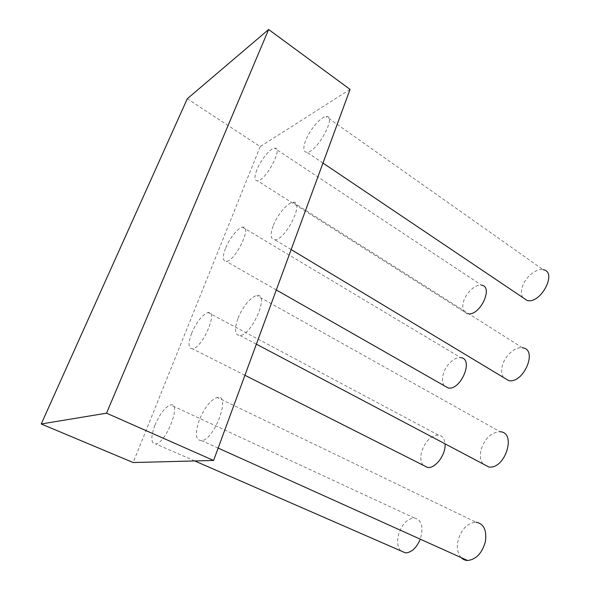 <?xml version="1.0" encoding="UTF-8"?>
<svg xmlns="http://www.w3.org/2000/svg" width="590" height="590" viewBox="0 0 590 590"><rect width="100%" height="100%" fill="white"/><g stroke="black" fill="none" stroke-linecap="round" stroke-linejoin="round"><path stroke-width="0.44" stroke-dasharray="2.95 2.21" d="M350.054 89.4L260.19 146.608L187.296 98.744M260.19 146.608L133.17 462.538M305.517 140.907C302.877 148.341 303.371 152.139 306.992 152.294C317.191 152.375 337.384 114.762 326.189 116.584C320.761 116.665 309.44 130.102 305.517 140.907M273.118 226.044C269.969 235.085 270.589 239.68 274.992 239.828C286.312 239.393 305.192 199.892 293.031 202.318C287.463 202.65 277.145 215.062 273.118 226.044M225.483 248.412C222.349 256.886 222.614 261.215 226.265 261.407C235.558 261.053 252.69 225.07 242.623 227.231C238.131 227.519 229.326 238.478 225.483 248.412M256.82 169.876C254.165 176.993 254.371 180.629 257.454 180.805C265.943 180.828 283.915 146.519 274.556 148.223C270.154 148.326 260.588 160.089 256.82 169.876M154.905 425.25C150.553 437.374 150.841 443.606 155.76 443.946C166.55 442.655 181.949 401.635 170.635 404.939C165.163 406.975 159.912 413.745 154.905 425.25M199.28 420.095C194.752 433.591 195.592 440.465 201.795 440.715C215.188 438.96 231.125 393.523 217.282 397.483C210.63 399.85 204.627 407.388 199.28 420.095M191.617 333.269C187.93 343.395 188.217 348.579 192.488 348.815C202.562 348.026 218.802 309.846 208.078 312.538C202.296 314.669 196.809 321.58 191.617 333.269M237.844 318.755C234.068 329.788 234.813 335.393 240.093 335.562C252.498 334.515 269.91 292.47 256.842 295.605C251.266 296.202 241.944 307.656 237.844 318.755M522.784 297.544C521.346 295.118 521.095 291.976 522.032 288.141C524.311 278.133 535.882 267.904 543.161 269.711L326.189 116.584M503.506 377.482C501.566 374.539 501.161 370.704 502.297 365.977C504.627 355.94 515.1 346.404 522.489 347.82L293.031 202.318M444.218 385.72C442.271 382.976 441.947 379.171 443.223 374.318C445.598 365.188 454.595 356.544 460.753 357.665L242.623 227.231M469.079 313.954L467.523 313.873C463.172 312.663 461.793 308.747 463.371 302.11C465.702 293.009 475.547 283.805 481.639 285.228L274.556 148.223M400.787 550.839C397.49 547.048 396.76 541.517 398.597 534.245C402.063 524.053 407.299 518.632 414.32 517.976C421.791 519.864 423.782 526.929 420.287 539.186M461.107 557.587C457.457 553.287 456.483 547.395 458.201 539.909C461.749 528.78 467.678 522.88 475.975 522.194L217.282 397.483M423.185 465.245C420.648 462.007 420.146 457.434 421.68 451.512C425.383 441.077 430.936 435.597 438.348 435.073C442.279 435.641 444.499 438.562 445.022 443.835M482.981 463.888C480.319 460.318 479.685 455.576 481.079 449.669C484.943 438.208 491.293 432.234 500.136 431.755L256.842 295.605M322.973 163.047L306.992 152.294M291.158 249.57L274.992 239.828M276.304 289.948L226.265 261.407M467.523 313.873L257.454 180.805M414.32 517.976L170.635 404.939M194.73 460.945L155.76 443.946M218.153 448.09L201.795 440.715M438.348 435.073L208.078 312.538M244.931 375.284L192.488 348.815M256.37 344.162L240.093 335.562"/><path stroke-width="0.89" d="M41.226 423.974L133.17 462.538L213.602 460.458L106.532 413.17L268.634 29.5L187.296 98.744L41.226 423.974L106.532 413.17M213.602 460.458L350.054 89.4L268.634 29.5M543.161 269.711C557.683 271.695 541.045 304.034 527.254 300.553L522.784 297.544M522.489 347.82C538.132 349.192 523.891 383.611 508.764 380.646L503.506 377.482M460.753 357.665C474.058 358.624 461.055 390.462 448.238 388.014L444.218 385.72M481.639 285.228C493.203 286.452 481.219 314.05 469.079 313.954M420.287 539.186C416.533 547.904 411.621 552.476 405.544 552.919L400.787 550.839M475.975 522.194C483.793 523.684 486.927 530.181 485.393 541.701C482.023 553.265 476.086 559.534 467.575 560.5C465.045 560.404 462.892 559.431 461.107 557.587M445.022 443.835C446.106 454.322 435.516 468.659 427.647 467.494L423.185 465.245M500.136 431.755C516.781 432.33 505.32 469.308 488.955 467.044L482.981 463.888M527.254 300.553L322.973 163.047M508.764 380.646L291.158 249.57M448.238 388.014L276.304 289.948M405.544 552.919L194.73 460.945M467.575 560.5L218.153 448.09M427.647 467.494L244.931 375.284M488.955 467.044L256.37 344.162"/></g></svg>
